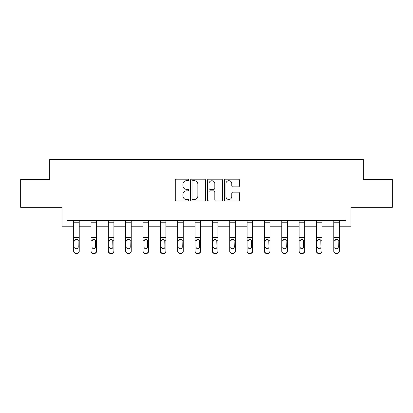 <?xml version="1.0" encoding="UTF-8"?>
<svg xmlns="http://www.w3.org/2000/svg" width="413" height="413" viewBox="0 0 413 413"><rect width="100%" height="100%" fill="white"/><g stroke="black" fill="none" stroke-linecap="round" stroke-linejoin="round"><path stroke-width="0.62" d="M188.715 179.949A0.764 0.764 0 0 0 187.951 179.185L176.361 179.185A1.089 1.089 0 0 0 175.267 180.274L175.267 199.913A1.089 1.089 0 0 0 176.361 201.002L187.951 201.002A0.764 0.764 0 0 0 188.715 200.238A0.764 0.764 0 0 0 187.951 199.479L186.454 199.479A3.49 3.49 0 0 1 182.959 195.984L182.959 194.347A3.49 3.49 0 0 1 186.454 190.858L187.951 190.858A0.764 0.764 0 0 0 188.715 190.094A0.764 0.764 0 0 0 187.951 189.33L186.454 189.33A3.49 3.49 0 0 1 182.959 185.84L182.959 184.203A3.49 3.49 0 0 1 186.454 180.708L187.951 180.708A0.764 0.764 0 0 0 188.715 179.949M67.056 226.221L67.056 220.661L345.944 220.661L345.944 226.221L350.998 226.221L350.998 207.321L392.35 207.321L392.35 179.536L363.285 179.536L363.285 159.526L49.715 159.526L49.715 179.536L20.65 179.536L20.65 207.321L62.002 207.321L62.002 226.221L73.669 226.221M238.384 186.877A1.089 1.089 0 0 0 239.478 185.783L239.478 180.274A1.089 1.089 0 0 0 238.384 179.185L225.513 179.185A1.089 1.089 0 0 0 224.419 180.274L224.419 199.913A1.089 1.089 0 0 0 225.513 201.002L238.384 201.002A1.089 1.089 0 0 0 239.478 199.913L239.478 193.258A1.089 1.089 0 0 0 238.384 192.169L232.875 192.169A1.089 1.089 0 0 0 231.786 193.258L231.786 196.557A2.917 2.917 0 0 1 228.869 199.479A2.917 2.917 0 0 1 225.947 196.557L225.947 183.63A2.917 2.917 0 0 1 228.869 180.708A2.917 2.917 0 0 1 231.786 183.63L231.786 185.783A1.089 1.089 0 0 0 232.875 186.877L238.384 186.877M205.545 180.274A1.089 1.089 0 0 0 204.456 179.185L191.58 179.185A1.089 1.089 0 0 0 190.491 180.274L190.491 199.913A1.089 1.089 0 0 0 191.58 201.002L204.456 201.002A1.089 1.089 0 0 0 205.545 199.913L205.545 180.274M208.544 179.185L221.42 179.185A1.089 1.089 0 0 1 222.509 180.274L222.509 199.913A1.089 1.089 0 0 1 221.42 201.002L215.911 201.002A1.089 1.089 0 0 1 214.817 199.913L214.817 191.947A1.089 1.089 0 0 0 213.727 190.858L210.072 190.858A1.089 1.089 0 0 0 208.983 191.947L208.983 200.238A0.764 0.764 0 0 1 208.219 201.002A0.764 0.764 0 0 1 207.455 200.238L207.455 180.274A1.089 1.089 0 0 1 208.544 179.185M79.229 226.221L91.01 226.221M96.57 226.221L108.351 226.221M113.911 226.221L125.691 226.221M131.246 226.221L143.032 226.221M148.587 226.221L160.373 226.221M165.928 226.221L177.709 226.221M183.269 226.221L195.05 226.221M200.61 226.221L212.39 226.221M217.95 226.221L229.731 226.221M235.291 226.221L247.072 226.221M252.627 226.221L264.413 226.221M269.968 226.221L281.754 226.221M287.309 226.221L299.089 226.221M304.649 226.221L316.43 226.221M321.99 226.221L333.771 226.221M339.331 226.221L345.944 226.221M192.778 180.708A0.764 0.764 0 0 0 192.014 181.472L192.014 198.715A0.764 0.764 0 0 0 192.778 199.479L194.363 199.479A3.49 3.49 0 0 0 197.853 195.984L197.853 184.203A3.49 3.49 0 0 0 194.363 180.708L192.778 180.708M214.817 183.682A2.917 2.917 0 0 0 211.9 180.765A2.917 2.917 0 0 0 208.983 183.682L208.983 188.24A1.089 1.089 0 0 0 210.072 189.33L213.727 189.33A1.089 1.089 0 0 0 214.817 188.24L214.817 183.682M73.669 240.624L73.669 250.918A2.225 2.204 0 0 0 75.894 253.128L77.004 253.128A2.225 2.204 0 0 0 79.229 250.918L79.229 251.269A2.225 2.204 180 0 1 77.004 253.474L77.004 253.128M74.67 247.299L74.67 246.948A1.776 1.766 180 0 0 76.451 248.714A1.776 1.766 180 0 0 78.227 246.948A1.776 1.766 180 0 1 76.451 248.714M75.522 239.571L74.67 241.094L74.867 240.278L76.451 239.308L78.031 240.278L78.227 246.948M77.376 239.566L76.451 239.308M73.669 250.918L73.669 220.681L79.229 220.681L79.229 251.269M75.894 253.128L75.894 253.474L77.004 253.474M75.894 253.474A2.225 2.204 180 0 1 73.669 251.269M91.01 240.624L91.01 250.918A2.225 2.204 0 0 0 93.235 253.128L94.345 253.128A2.225 2.204 0 0 0 96.57 250.918L96.57 251.269A2.225 2.204 180 0 1 94.345 253.474L94.345 253.128M92.011 247.299L92.011 246.948A1.776 1.766 180 0 0 93.787 248.714A1.776 1.766 180 0 0 95.568 246.948A1.776 1.766 180 0 1 93.787 248.714M92.863 239.571L92.011 241.094L92.207 240.278L93.787 239.308L95.372 240.278L95.568 246.948M94.716 239.566L93.787 239.308M108.351 240.624L108.351 250.918A2.225 2.204 0 0 0 110.576 253.128L111.686 253.128A2.225 2.204 0 0 0 113.911 250.918L113.911 251.269A2.225 2.204 180 0 1 111.686 253.474L111.686 253.128M109.352 247.299L109.352 246.948A1.776 1.766 180 0 0 111.128 248.714A1.776 1.766 180 0 0 112.909 246.948A1.776 1.766 180 0 1 111.128 248.714M110.204 239.571L109.352 241.094L109.548 240.278L111.128 239.308L112.713 240.278L112.909 246.948M112.057 239.566L111.128 239.308M91.01 250.918L91.01 220.681L96.57 220.681L96.57 251.269M93.235 253.128L93.235 253.474L94.345 253.474M93.235 253.474A2.225 2.204 180 0 1 91.01 251.269M108.351 250.918L108.351 220.681L113.911 220.681L113.911 251.269M110.576 253.128L110.576 253.474L111.686 253.474M110.576 253.474A2.225 2.204 180 0 1 108.351 251.269M125.691 240.624L125.691 250.918A2.225 2.204 0 0 0 127.916 253.128L129.026 253.128A2.225 2.204 0 0 0 131.246 250.918L131.246 251.269A2.225 2.204 180 0 1 129.026 253.474L129.026 253.128M126.693 247.299L126.693 246.948A1.776 1.766 180 0 0 128.469 248.714A1.776 1.766 180 0 0 130.25 246.948A1.776 1.766 180 0 1 128.469 248.714M127.54 239.571L126.693 241.094L126.889 240.278L128.469 239.308L130.054 240.278L130.25 246.948M129.393 239.566L128.469 239.308M125.691 250.918L125.691 220.681L131.246 220.681L131.246 251.269M127.916 253.128L127.916 253.474L129.026 253.474M127.916 253.474A2.225 2.204 180 0 1 125.691 251.269M143.032 240.624L143.032 250.918A2.225 2.204 0 0 0 145.252 253.128L146.367 253.128A2.225 2.204 0 0 0 148.587 250.918L148.587 251.269A2.225 2.204 180 0 1 146.367 253.474L146.367 253.128M144.034 247.299L144.034 246.948A1.776 1.766 180 0 0 145.81 248.714A1.776 1.766 180 0 0 147.591 246.948A1.776 1.766 180 0 1 145.81 248.714M144.88 239.571L144.034 241.094L144.23 240.278L145.81 239.308L147.389 240.278L147.591 246.948M146.734 239.566L145.81 239.308M143.032 250.918L143.032 220.681L148.587 220.681L148.587 251.269M145.252 253.128L145.252 253.474L146.367 253.474M145.252 253.474A2.225 2.204 180 0 1 143.032 251.269M160.373 240.624L160.373 250.918A2.225 2.204 0 0 0 162.593 253.128L163.708 253.128A2.225 2.204 0 0 0 165.928 250.918L165.928 251.269A2.225 2.204 180 0 1 163.708 253.474L163.708 253.128M161.369 247.299L161.369 246.948A1.776 1.766 180 0 0 163.15 248.714A1.776 1.766 180 0 0 164.926 246.948A1.776 1.766 180 0 1 163.15 248.714M162.221 239.571L161.369 241.094L161.571 240.278L163.15 239.308L164.73 240.278L164.926 246.948M164.075 239.566L163.15 239.308M160.373 250.918L160.373 220.681L165.928 220.681L165.928 251.269M162.593 253.128L162.593 253.474L163.708 253.474M162.593 253.474A2.225 2.204 180 0 1 160.373 251.269M177.709 240.624L177.709 250.918A2.225 2.204 0 0 0 179.934 253.128L181.044 253.128A2.225 2.204 0 0 0 183.269 250.918L183.269 251.269A2.225 2.204 180 0 1 181.044 253.474L181.044 253.128M178.71 247.299L178.71 246.948A1.776 1.766 180 0 0 180.491 248.714A1.776 1.766 180 0 0 182.267 246.948A1.776 1.766 180 0 1 180.491 248.714M179.562 239.571L178.71 241.094L178.906 240.278L180.491 239.308L182.071 240.278L182.267 246.948M181.415 239.566L180.491 239.308M177.709 250.918L177.709 220.681L183.269 220.681L183.269 251.269M179.934 253.128L179.934 253.474L181.044 253.474M179.934 253.474A2.225 2.204 180 0 1 177.709 251.269M195.05 240.624L195.05 250.918A2.225 2.204 0 0 0 197.275 253.128L198.385 253.128A2.225 2.204 0 0 0 200.61 250.918L200.61 251.269A2.225 2.204 180 0 1 198.385 253.474L198.385 253.128M196.051 247.299L196.051 246.948A1.776 1.766 180 0 0 197.832 248.714A1.776 1.766 180 0 0 199.608 246.948A1.776 1.766 180 0 1 197.832 248.714M196.903 239.571L196.051 241.094L196.247 240.278L197.832 239.308L199.412 240.278L199.608 246.948M198.756 239.566L197.832 239.308M195.05 250.918L195.05 220.681L200.61 220.681L200.61 251.269M197.275 253.128L197.275 253.474L198.385 253.474M197.275 253.474A2.225 2.204 180 0 1 195.05 251.269M212.39 240.624L212.39 250.918A2.225 2.204 0 0 0 214.615 253.128L215.725 253.128A2.225 2.204 0 0 0 217.95 250.918L217.95 251.269A2.225 2.204 180 0 1 215.725 253.474L215.725 253.128M213.392 247.299L213.392 246.948A1.776 1.766 180 0 0 215.168 248.714A1.776 1.766 180 0 0 216.949 246.948A1.776 1.766 180 0 1 215.168 248.714M214.244 239.571L213.392 241.094L213.588 240.278L215.168 239.308L216.753 240.278L216.949 246.948M216.097 239.566L215.168 239.308M212.39 250.918L212.39 220.681L217.95 220.681L217.95 251.269M214.615 253.128L214.615 253.474L215.725 253.474M214.615 253.474A2.225 2.204 180 0 1 212.39 251.269M229.731 240.624L229.731 250.918A2.225 2.204 0 0 0 231.956 253.128L233.066 253.128A2.225 2.204 0 0 0 235.291 250.918L235.291 251.269A2.225 2.204 180 0 1 233.066 253.474L233.066 253.128M230.733 247.299L230.733 246.948A1.776 1.766 180 0 0 232.509 248.714A1.776 1.766 180 0 0 234.29 246.948A1.776 1.766 180 0 1 232.509 248.714M231.585 239.571L230.733 241.094L230.929 240.278L232.509 239.308L234.094 240.278L234.29 246.948M233.438 239.566L232.509 239.308M229.731 250.918L229.731 220.681L235.291 220.681L235.291 251.269M231.956 253.128L231.956 253.474L233.066 253.474M231.956 253.474A2.225 2.204 180 0 1 229.731 251.269M247.072 240.624L247.072 250.918A2.225 2.204 0 0 0 249.292 253.128L250.407 253.128A2.225 2.204 0 0 0 252.627 250.918L252.627 251.269A2.225 2.204 180 0 1 250.407 253.474L250.407 253.128M248.074 247.299L248.074 246.948A1.776 1.766 180 0 0 249.85 248.714A1.776 1.766 180 0 0 251.631 246.948A1.776 1.766 180 0 1 249.85 248.714M248.92 239.571L248.074 241.094L248.27 240.278L249.85 239.308L251.429 240.278L251.631 246.948M250.774 239.566L249.85 239.308M247.072 250.918L247.072 220.681L252.627 220.681L252.627 251.269M249.292 253.128L249.292 253.474L250.407 253.474M249.292 253.474A2.225 2.204 180 0 1 247.072 251.269M264.413 240.624L264.413 250.918A2.225 2.204 0 0 0 266.633 253.128L267.748 253.128A2.225 2.204 0 0 0 269.968 250.918L269.968 251.269A2.225 2.204 180 0 1 267.748 253.474L267.748 253.128M265.409 247.299L265.409 246.948A1.776 1.766 180 0 0 267.19 248.714A1.776 1.766 180 0 0 268.966 246.948A1.776 1.766 180 0 1 267.19 248.714M266.261 239.571L265.409 241.094L265.611 240.278L267.19 239.308L268.77 240.278L268.966 246.948M268.114 239.566L267.19 239.308M264.413 250.918L264.413 220.681L269.968 220.681L269.968 251.269M266.633 253.128L266.633 253.474L267.748 253.474M266.633 253.474A2.225 2.204 180 0 1 264.413 251.269M281.754 240.624L281.754 250.918A2.225 2.204 0 0 0 283.974 253.128L285.084 253.128A2.225 2.204 0 0 0 287.309 250.918L287.309 251.269A2.225 2.204 180 0 1 285.084 253.474L285.084 253.128M282.75 247.299L282.75 246.948A1.776 1.766 180 0 0 284.531 248.714A1.776 1.766 180 0 0 286.307 246.948A1.776 1.766 180 0 1 284.531 248.714M283.602 239.571L282.75 241.094L282.946 240.278L284.531 239.308L286.111 240.278L286.307 246.948M285.455 239.566L284.531 239.308M281.754 250.918L281.754 220.681L287.309 220.681L287.309 251.269M283.974 253.128L283.974 253.474L285.084 253.474M283.974 253.474A2.225 2.204 180 0 1 281.754 251.269M299.089 240.624L299.089 250.918A2.225 2.204 0 0 0 301.314 253.128L302.424 253.128A2.225 2.204 0 0 0 304.649 250.918L304.649 251.269A2.225 2.204 180 0 1 302.424 253.474L302.424 253.128M300.091 247.299L300.091 246.948A1.776 1.766 180 0 0 301.872 248.714A1.776 1.766 180 0 0 303.648 246.948A1.776 1.766 180 0 1 301.872 248.714M300.943 239.571L300.091 241.094L300.287 240.278L301.872 239.308L303.452 240.278L303.648 246.948M302.796 239.566L301.872 239.308M299.089 250.918L299.089 220.681L304.649 220.681L304.649 250.918M301.314 253.128L301.314 253.474L302.424 253.474M301.314 253.474A2.225 2.204 180 0 1 299.089 251.269M316.43 240.624L316.43 250.918A2.225 2.204 0 0 0 318.655 253.128L319.765 253.128A2.225 2.204 0 0 0 321.99 250.918L321.99 251.269A2.225 2.204 180 0 1 319.765 253.474L319.765 253.128M317.432 247.299L317.432 246.948A1.776 1.766 180 0 0 319.213 248.714A1.776 1.766 180 0 0 320.989 246.948A1.776 1.766 180 0 1 319.213 248.714M318.284 239.571L317.432 241.094L317.628 240.278L319.213 239.308L320.793 240.278L320.989 246.948M320.137 239.566L319.213 239.308M316.43 250.918L316.43 220.681L321.99 220.681L321.99 250.918M318.655 253.128L318.655 253.474L319.765 253.474M318.655 253.474A2.225 2.204 180 0 1 316.43 251.269M333.771 240.624L333.771 250.918A2.225 2.204 0 0 0 335.996 253.128L337.106 253.128A2.225 2.204 0 0 0 339.331 250.918L339.331 251.269A2.225 2.204 180 0 1 337.106 253.474L337.106 253.128M334.773 247.299L334.773 246.948A1.776 1.766 180 0 0 336.549 248.714A1.776 1.766 180 0 0 338.33 246.948A1.776 1.766 180 0 1 336.549 248.714M335.624 239.571L334.773 241.094L334.969 240.278L336.549 239.308L338.133 240.278L338.33 246.948M337.478 239.566L336.549 239.308M333.771 250.918L333.771 220.681L339.331 220.681L339.331 250.918M335.996 253.128L335.996 253.474L337.106 253.474M335.996 253.474A2.225 2.204 180 0 1 333.771 251.269M78.031 240.278L79.229 240.278M73.669 240.278L74.867 240.278M73.669 237.403L79.229 237.403M73.669 222.209L79.229 222.209M95.372 240.278L96.57 240.278M91.01 240.278L92.207 240.278M91.01 237.403L96.57 237.403M91.01 222.209L96.57 222.209M112.713 240.278L113.911 240.278M108.351 240.278L109.548 240.278M108.351 237.403L113.911 237.403M108.351 222.209L113.911 222.209M130.054 240.278L131.246 240.278M125.691 240.278L126.889 240.278M125.691 237.403L131.246 237.403M125.691 222.209L131.246 222.209M147.389 240.278L148.587 240.278M143.032 240.278L144.23 240.278M143.032 237.403L148.587 237.403M143.032 222.209L148.587 222.209M164.73 240.278L165.928 240.278M160.373 240.278L161.571 240.278M160.373 237.403L165.928 237.403M160.373 222.209L165.928 222.209M182.071 240.278L183.269 240.278M177.709 240.278L178.906 240.278M177.709 237.403L183.269 237.403M177.709 222.209L183.269 222.209M199.412 240.278L200.61 240.278M195.05 240.278L196.247 240.278M195.05 237.403L200.61 237.403M195.05 222.209L200.61 222.209M216.753 240.278L217.95 240.278M212.39 240.278L213.588 240.278M212.39 237.403L217.95 237.403M212.39 222.209L217.95 222.209M234.094 240.278L235.291 240.278M229.731 240.278L230.929 240.278M229.731 237.403L235.291 237.403M229.731 222.209L235.291 222.209M251.429 240.278L252.627 240.278M247.072 240.278L248.27 240.278M247.072 237.403L252.627 237.403M247.072 222.209L252.627 222.209M268.77 240.278L269.968 240.278M264.413 240.278L265.611 240.278M264.413 237.403L269.968 237.403M264.413 222.209L269.968 222.209M286.111 240.278L287.309 240.278M281.754 240.278L282.946 240.278M281.754 237.403L287.309 237.403M281.754 222.209L287.309 222.209M303.452 240.278L304.649 240.278M299.089 240.278L300.287 240.278M299.089 237.403L304.649 237.403M299.089 222.209L304.649 222.209M320.793 240.278L321.99 240.278M316.43 240.278L317.628 240.278M316.43 237.403L321.99 237.403M316.43 222.209L321.99 222.209M338.133 240.278L339.331 240.278M333.771 240.278L334.969 240.278M333.771 237.403L339.331 237.403M333.771 222.209L339.331 222.209"/></g></svg>
